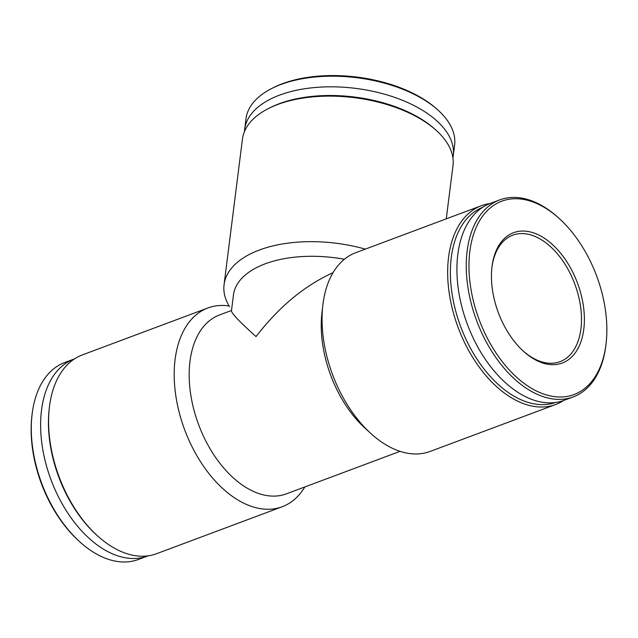 <?xml version="1.0" encoding="UTF-8"?>
<svg xmlns="http://www.w3.org/2000/svg" width="638" height="638" viewBox="0 0 638 638"><rect width="100%" height="100%" fill="white"/><g stroke="black" fill="none" stroke-linecap="round" stroke-linejoin="round"><path stroke-width="0.96" d="M563.49 400.544A106.099 64.438 -110.5 0 1 555.69 404.492L430.084 451.449A106.099 64.438 -110.5 0 1 381.564 442.014A106.099 64.438 -110.5 0 1 370.734 433.385A106.099 64.438 -110.5 0 1 322.836 305.259A106.099 64.438 -110.5 0 1 355.773 252.688L481.379 205.723A106.099 64.438 -110.5 0 1 489.856 203.594M555.69 404.492A106.099 64.438 -110.5 0 1 507.17 395.05A106.099 64.438 -110.5 0 1 449.008 291.582A106.099 64.438 -110.5 0 1 481.379 205.723M370.734 433.385L365.056 428.202A95.493 57.994 -110.5 0 1 321.943 312.891L322.836 305.259M333.028 272.713C304.613 285.569 278.95 306.862 256.037 336.577C239.744 321.959 231.546 313.362 231.458 310.802L233.452 294.963A95.493 49.612 7.2 0 1 344.392 259.259M400.058 451.345L286.406 493.836A95.493 57.994 -110.5 0 1 198.641 424.709A95.493 57.994 -110.5 0 1 219.528 314.949L231.498 310.475M304.82 486.954A106.099 64.438 -110.5 0 1 282.227 506.731A106.099 64.438 -110.5 0 1 233.707 497.289A106.099 64.438 -110.5 0 1 175.538 393.821A106.099 64.438 -110.5 0 1 207.916 307.963A106.099 64.438 -110.5 0 1 229.058 305.953M282.227 506.731L156.621 553.688A106.099 64.438 -110.5 0 1 108.101 544.254A106.099 64.438 -110.5 0 1 97.271 535.625A106.099 64.438 -110.5 0 1 49.365 407.499A106.099 64.438 -110.5 0 1 82.31 354.927L207.916 307.963M526.86 385.352A103.204 62.683 -110.5 0 1 470.94 244.514A103.204 62.683 -110.5 0 1 559.502 218.762A103.204 62.683 -110.5 0 1 606.1 343.396A103.204 62.683 -110.5 0 1 526.86 385.352M530.465 356.833A69.566 42.252 -110.5 0 1 523.367 351.179A69.566 42.252 -110.5 0 1 491.954 267.17A69.566 42.252 -110.5 0 1 544.988 238.636A69.566 42.252 -110.5 0 1 583.818 329.041A69.566 42.252 -110.5 0 1 530.465 356.833M606.1 343.396L605.94 344.783A105.134 63.856 -110.5 0 1 573.299 396.876A105.134 63.856 -110.5 0 1 525.218 387.529A105.134 63.856 -110.5 0 1 467.582 284.995A105.134 63.856 -110.5 0 1 499.666 199.917A105.134 63.856 -110.5 0 1 558.473 217.821L559.502 218.762M573.299 396.876L563.968 400.369A105.134 63.856 -110.5 0 1 515.887 391.014A105.134 63.856 -110.5 0 1 458.251 288.488A105.134 63.856 -110.5 0 1 490.335 203.41L499.666 199.917M555.483 402.498A104.169 63.266 -110.5 0 1 508.813 392.88A104.169 63.266 -110.5 0 1 451.816 292.1A104.169 63.266 -110.5 0 1 482.535 207.366M97.271 535.625L96.234 534.684A104.169 63.266 -110.5 0 1 49.206 408.886L49.365 407.499M148.144 555.826A105.134 63.856 -110.5 0 1 147.665 556.009A105.134 63.856 -110.5 0 1 99.592 546.654A105.134 63.856 -110.5 0 1 41.956 444.12A105.134 63.856 -110.5 0 1 74.032 359.05A105.134 63.856 -110.5 0 1 74.51 358.875M147.665 556.009L138.334 559.494A105.134 63.856 -110.5 0 1 90.261 550.139A105.134 63.856 -110.5 0 1 79.527 541.59A105.134 63.856 -110.5 0 1 32.059 414.628A105.134 63.856 -110.5 0 1 64.701 362.536L74.032 359.05M79.527 541.59L78.498 540.649A103.204 62.683 -110.5 0 1 31.9 416.016L32.059 414.628M229.56 306.782A106.099 55.123 7.2 0 1 224.066 284.644A106.099 55.123 7.2 0 1 365.295 249.123M224.066 284.644L242.448 139.1A106.099 55.123 7.2 0 1 268.343 108.588A106.099 55.123 7.2 0 1 435.491 129.705A106.099 55.123 7.2 0 1 452.98 165.689L446.265 218.858M268.343 108.588L269.994 107.75A104.169 54.118 7.2 0 1 434.103 128.477L435.491 129.705M244.458 131.564A105.134 54.621 7.2 0 1 244.649 129.402A105.134 54.621 7.2 0 1 355.805 88.395A105.134 54.621 7.2 0 1 453.267 155.76A105.134 54.621 7.2 0 1 452.908 157.897M244.649 129.402L245.989 118.772A105.134 54.621 7.2 0 1 271.644 88.546A105.134 54.621 7.2 0 1 437.277 109.465A105.134 54.621 7.2 0 1 454.607 145.129L453.267 155.76M271.644 88.546L273.295 87.701A103.204 53.616 7.2 0 1 435.882 108.245L437.277 109.465M491.874 267.912A67.516 41.007 -110.5 0 1 512.745 235.191A67.516 41.007 -110.5 0 1 574.806 284.07A67.516 41.007 -110.5 0 1 560.036 361.674A67.516 41.007 -110.5 0 1 529.165 355.669A67.516 41.007 -110.5 0 1 522.817 350.669"/></g></svg>
